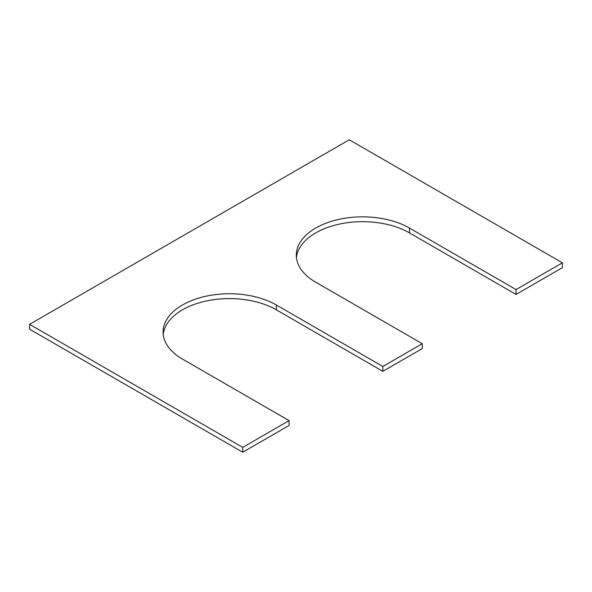 <?xml version="1.0" encoding="UTF-8"?>
<svg xmlns="http://www.w3.org/2000/svg" width="592" height="592" viewBox="0 0 592 592"><rect width="100%" height="100%" fill="white"/><g stroke="black" fill="none" stroke-linecap="round" stroke-linejoin="round"><path stroke-width="0.89" d="M289.074 420.623L182.514 359.1A66.304 38.28 180 0 1 163.096 332.031A66.304 38.28 180 0 1 204.025 296.659A66.304 38.28 180 0 1 276.286 304.961L382.846 366.478L422.274 343.715L315.714 282.199A66.304 38.28 0 0 1 296.296 255.13A66.304 38.28 0 0 1 337.225 219.758A66.304 38.28 0 0 1 409.486 228.061L516.046 289.577L562.4 262.818L349.28 139.771L29.6 324.342L29.6 329.182L242.72 452.229L289.074 425.463L289.074 420.623L242.72 447.382L242.72 452.229M29.6 324.342L242.72 447.382M163.222 334.45A66.304 38.28 180 0 1 205.979 301.062A66.304 38.28 180 0 1 276.286 309.801L382.846 371.325L422.274 348.562L422.274 343.715M382.846 366.478L382.846 371.325M409.486 228.061L409.486 232.9A66.304 38.28 0 0 0 339.179 224.153A66.304 38.28 0 0 0 296.422 257.55M409.486 232.9L516.046 294.424L562.4 267.658L562.4 262.818M516.046 289.577L516.046 294.424M276.286 304.961L276.286 309.801"/></g></svg>
